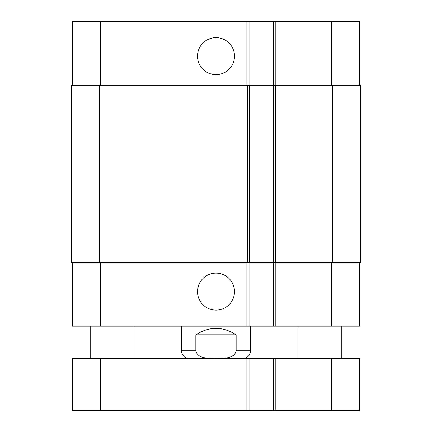 <?xml version="1.0" encoding="UTF-8"?>
<svg xmlns="http://www.w3.org/2000/svg" width="432" height="432" viewBox="0 0 432 432"><rect width="100%" height="100%" fill="white"/><g stroke="black" fill="none" stroke-linecap="round" stroke-linejoin="round"><path stroke-width="0.65" d="M100.44 410.4L359.64 410.4L359.64 358.56L72.36 358.56L72.36 410.4L100.44 410.4L100.44 358.56M249.048 358.56L249.048 410.4M273.672 358.56L273.672 410.4M236.147 334.8L236.147 350.784C234.133 359.3 222.88 358.117 216 358.452C209.12 358.117 197.867 359.3 195.853 350.784L195.853 334.8L236.147 334.8C222.718 326.236 209.282 326.236 195.853 334.8M250.56 326.16L250.56 350.784C250.101 355.509 247.509 358.101 242.784 358.56M197.5 56.16A18.5 18.5 0 0 1 225.25 40.138A18.5 18.5 0 0 1 225.25 72.182A18.5 18.5 0 0 1 197.5 56.16M197.5 291.6A18.5 18.5 0 0 1 225.25 275.578A18.5 18.5 0 0 1 225.25 307.622A18.5 18.5 0 0 1 197.5 291.6M359.64 85.32L359.64 21.6L72.36 21.6L72.36 85.32M359.64 262.44L359.64 326.16L72.36 326.16L72.36 262.44M273.672 262.44L273.672 326.16M249.048 262.44L249.048 326.16M247.32 262.44L360.72 262.44L360.72 85.32L71.28 85.32L71.28 262.44L247.32 262.44L247.32 85.32M273.672 85.32L273.672 21.6M249.048 85.32L249.048 21.6M249.48 262.44L249.48 85.32M273.24 262.44L273.24 85.32M246.888 358.56L246.888 410.4M275.832 358.56L275.832 410.4M331.56 358.56L331.56 410.4M250.56 350.784L236.147 350.784M195.853 350.784L181.44 350.784C181.899 355.509 184.491 358.101 189.216 358.56M100.44 262.44L100.44 326.16M331.56 262.44L331.56 326.16M275.832 262.44L275.832 326.16M246.888 262.44L246.888 326.16M100.44 85.32L100.44 21.6M331.56 85.32L331.56 21.6M275.832 85.32L275.832 21.6M246.888 85.32L246.888 21.6M99.36 262.44L99.36 85.32M275.4 262.44L275.4 85.32M332.64 262.44L332.64 85.32M133.92 358.56L133.92 326.16M90.72 358.56L90.72 326.16M341.28 358.56L341.28 326.16M298.08 358.56L298.08 326.16M181.44 326.16L181.44 350.784"/></g></svg>
